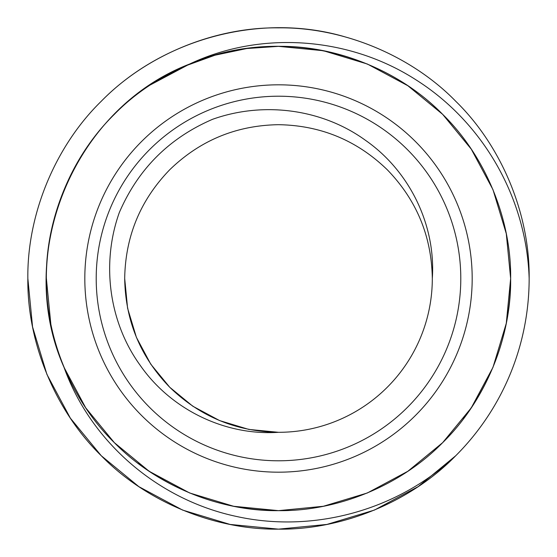 <?xml version="1.0" encoding="UTF-8"?>
<svg xmlns="http://www.w3.org/2000/svg" width="557" height="557" viewBox="0 0 557 557"><rect width="100%" height="100%" fill="white"/><g stroke="black" fill="none" stroke-linecap="round" stroke-linejoin="round"><path stroke-width="0.84" d="M96.208 278.5A182.292 182.292 0 0 0 278.5 460.792A182.292 182.292 0 0 0 460.792 278.5A182.292 182.292 0 0 0 278.5 96.208A182.292 182.292 0 0 0 96.208 278.5M472.183 278.5A193.683 193.683 0 0 1 278.5 472.183A193.683 193.683 0 0 1 84.817 278.5A193.683 193.683 0 0 1 278.5 84.817A193.683 193.683 0 0 1 472.183 278.5M455.737 455.737L418.154 486.644L374.422 510.073L326.931 524.429L278.5 529.15L230.069 524.429L182.578 510.073L138.846 486.644L101.263 455.737L70.356 418.154L46.927 374.422L32.571 326.931L27.85 278.5C27.035 214.354 55.331 146.045 101.263 101.263C146.045 55.331 214.354 27.035 278.5 27.85C342.646 27.035 410.955 55.331 455.737 101.263C501.669 146.045 529.965 214.354 529.15 278.5A250.65 250.65 0 0 1 455.737 455.737C410.955 501.669 342.646 529.965 278.5 529.15C214.354 529.965 146.045 501.669 101.263 455.737C55.331 410.955 27.035 342.646 27.85 278.5C27.035 214.354 55.331 146.045 101.263 101.263C146.045 55.331 214.354 27.035 278.5 27.85C342.646 27.035 410.955 55.331 455.737 101.263C501.669 146.045 529.965 214.354 529.15 278.5C526.699 198.689 483.504 122.665 416.364 80.09C350.019 37.166 261.713 29.946 189.659 64.02C73.858 108.469 13.591 254.02 64.02 367.342C91.056 442.599 158.418 499.733 235.903 516.332C313.229 533.613 397.789 510.365 455.737 455.737L418.154 486.644L374.422 510.073L326.931 524.429L278.5 529.15L230.069 524.429L182.578 510.073L138.846 486.644L101.263 455.737L70.356 418.154L46.927 374.422L32.571 326.931L27.85 278.5C27.035 214.354 55.331 146.045 101.263 101.263C146.045 55.331 214.354 27.035 278.5 27.85C342.646 27.035 410.955 55.331 455.737 101.263C501.669 146.045 529.965 214.354 529.15 278.5C529.965 214.354 501.669 146.045 455.737 101.263C410.955 55.331 342.646 27.035 278.5 27.85C214.354 27.035 146.045 55.331 101.263 101.263C55.331 146.045 27.035 214.354 27.85 278.5C27.035 214.354 55.331 146.045 101.263 101.263C162.519 38.698 260.439 12.379 344.094 36.588M124.691 278.5C125.367 236.307 140.385 200.054 169.739 169.739C200.054 140.385 236.307 125.367 278.5 124.691C320.693 125.367 356.946 140.385 387.261 169.739C416.615 200.054 431.633 236.307 432.309 278.5A153.809 153.809 0 0 1 278.5 432.309L248.784 429.412L219.639 420.598L192.806 406.22L169.739 387.261L150.78 364.194L136.402 337.361L127.588 308.216L124.691 278.5C125.367 236.307 140.385 200.054 169.739 169.739C200.054 140.385 236.307 125.367 278.5 124.691C320.693 125.367 356.946 140.385 387.261 169.739C416.615 200.054 431.633 236.307 432.309 278.5C431.633 236.307 416.615 200.054 387.261 169.739C356.946 140.385 320.693 125.367 278.5 124.691C236.307 125.367 200.054 140.385 169.739 169.739C140.385 200.054 125.367 236.307 124.691 278.5L127.588 308.216L136.402 337.361L150.78 364.194L169.739 387.261L192.806 406.22L219.639 420.598L248.784 429.412L278.5 432.309L248.784 429.412L219.639 420.598L192.806 406.22L169.739 387.261L150.78 364.194L136.402 337.361L127.588 308.216L124.691 278.5C125.367 320.693 140.385 356.946 169.739 387.261C200.054 416.615 236.307 431.633 278.5 432.309C224.77 435.915 170.79 409.353 140.197 365.315C108.747 321.876 101.228 263.134 119.309 212.558C138.045 169.14 169.133 138.059 212.558 119.309C263.176 101.235 321.953 108.733 365.441 140.287C409.409 170.908 435.922 224.812 432.309 278.5M50.743 323.457L46.349 278.166L50.743 323.457M114.018 114.672L114.624 114.067M155.556 81.58L184.353 66.297L215.058 55.185L246.751 48.529L278.5 46.349L323.352 50.722L367.342 64.02L407.842 85.722L442.655 114.345L471.278 149.158L492.98 189.659L506.278 233.648L510.651 278.5L506.278 323.352L492.98 367.342L471.278 407.842L442.655 442.655L407.842 471.278L367.342 492.98L323.352 506.278L278.5 510.651L233.648 506.278L189.659 492.98L149.158 471.278L114.345 442.655L85.722 407.842L64.02 367.342C27.453 282.9 49.016 178.505 114.345 114.345C155.821 71.804 219.089 45.597 278.5 46.349C337.911 45.597 401.179 71.804 442.655 114.345C485.196 155.821 511.403 219.089 510.651 278.5C511.403 337.911 485.196 401.179 442.655 442.655C401.179 485.196 337.911 511.403 278.5 510.651C219.089 511.403 155.821 485.196 114.345 442.655C71.804 401.179 45.597 337.911 46.349 278.5C45.597 219.089 71.804 155.821 114.345 114.345C155.821 71.804 219.089 45.597 278.5 46.349C337.911 45.597 401.179 71.804 442.655 114.345C485.196 155.821 511.403 219.089 510.651 278.5C511.403 337.911 485.196 401.179 442.655 442.655C401.179 485.196 337.911 511.403 278.5 510.651C219.089 511.403 155.821 485.196 114.345 442.655C71.804 401.179 45.597 337.911 46.349 278.5C45.597 219.089 71.804 155.821 114.345 114.345C155.821 71.804 219.089 45.597 278.5 46.349C337.911 45.597 401.179 71.804 442.655 114.345C485.196 155.821 511.403 219.089 510.651 278.5C511.403 337.911 485.196 401.179 442.655 442.655C401.179 485.196 337.911 511.403 278.5 510.651C219.089 511.403 155.821 485.196 114.345 442.655C71.804 401.179 45.597 337.911 46.349 278.5C45.597 219.089 71.804 155.821 114.345 114.345C155.821 71.804 219.089 45.597 278.5 46.349C337.911 45.597 401.179 71.804 442.655 114.345C485.196 155.821 511.403 219.089 510.651 278.5C511.403 337.911 485.196 401.179 442.655 442.655C401.179 485.196 337.911 511.403 278.5 510.651C219.089 511.403 155.821 485.196 114.345 442.655C71.804 401.179 45.597 337.911 46.349 278.5C45.597 219.089 71.804 155.821 114.345 114.345C155.821 71.804 219.089 45.597 278.5 46.349C337.911 45.597 401.179 71.804 442.655 114.345C485.196 155.821 511.403 219.089 510.651 278.5C510.344 330.016 494.532 376.887 463.215 419.122M150.397 84.894L189.659 64.02C274.1 27.453 378.495 49.016 442.655 114.345C485.196 155.821 511.403 219.089 510.651 278.5C511.403 337.911 485.196 401.179 442.655 442.655C401.179 485.196 337.911 511.403 278.5 510.651C219.089 511.403 155.821 485.196 114.345 442.655C71.804 401.179 45.597 337.911 46.349 278.5C45.597 219.089 71.804 155.821 114.345 114.345C155.821 71.804 219.089 45.597 278.5 46.349C337.911 45.597 401.179 71.804 442.655 114.345C485.196 155.821 511.403 219.089 510.651 278.5C511.403 337.911 485.196 401.179 442.655 442.655C401.179 485.196 337.911 511.403 278.5 510.651C219.089 511.403 155.821 485.196 114.345 442.655C71.804 401.179 45.597 337.911 46.349 278.5C45.597 219.089 71.804 155.821 114.345 114.345C155.821 71.804 219.089 45.597 278.5 46.349C337.911 45.597 401.179 71.804 442.655 114.345C485.196 155.821 511.403 219.089 510.651 278.5C511.403 337.911 485.196 401.179 442.655 442.655C401.179 485.196 337.911 511.403 278.5 510.651C219.089 511.403 155.821 485.196 114.345 442.655C71.804 401.179 45.597 337.911 46.349 278.5C45.597 219.089 71.804 155.821 114.345 114.345C155.821 71.804 219.089 45.597 278.5 46.349C337.911 45.597 401.179 71.804 442.655 114.345C485.196 155.821 511.403 219.089 510.651 278.5C511.403 337.911 485.196 401.179 442.655 442.655C401.179 485.196 337.911 511.403 278.5 510.651C219.089 511.403 155.821 485.196 114.345 442.655C71.804 401.179 45.597 337.911 46.349 278.5C45.597 219.089 71.804 155.821 114.345 114.345C155.821 71.804 219.089 45.597 278.5 46.349C337.911 45.597 401.179 71.804 442.655 114.345C485.196 155.821 511.403 219.089 510.651 278.5C511.403 337.911 485.196 401.179 442.655 442.655C401.179 485.196 337.911 511.403 278.5 510.651C226.984 510.344 180.113 494.532 137.878 463.215M50.805 323.77L46.349 278.5L50.805 323.77"/></g></svg>
